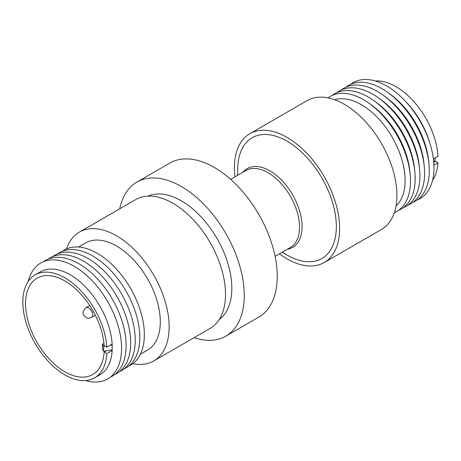<?xml version="1.0" encoding="UTF-8"?>
<svg xmlns="http://www.w3.org/2000/svg" width="461" height="461" viewBox="0 0 461 461"><rect width="100%" height="100%" fill="white"/><g stroke="black" fill="none" stroke-linecap="round" stroke-linejoin="round"><path stroke-width="0.69" d="M433.922 165.119L437.927 162.808L435.23 161.246L434.25 161.811M375.369 81.003A59.44 34.321 60 0 1 395.999 86.662A59.44 34.321 60 0 1 437.95 156.406L433.403 159.033M437.927 162.808A59.44 34.321 60 0 1 432.62 180.159M350.614 84.357A66.937 38.649 60 0 1 386.652 85.936A66.937 38.649 60 0 1 405.058 100.867A66.937 38.649 60 0 1 430.263 144.524A66.937 38.649 60 0 1 417.338 199.924M346.032 87.117A66.839 38.591 60 0 1 382.025 88.691A66.839 38.591 60 0 1 387.534 92.246A66.839 38.591 60 0 1 428.961 164.001A66.839 38.591 60 0 1 412.658 202.512M341.457 89.872A66.736 38.528 60 0 1 377.398 91.445A66.736 38.528 60 0 1 382.901 94.995A66.736 38.528 60 0 1 424.264 166.646A66.736 38.528 60 0 1 407.979 205.093M336.882 92.632A66.638 38.47 60 0 1 372.77 94.2A66.638 38.47 60 0 1 378.262 97.744A66.638 38.47 60 0 1 419.568 169.285A66.638 38.47 60 0 1 403.3 207.675M332.306 95.392A66.534 38.413 60 0 1 368.143 96.954A66.534 38.413 60 0 1 373.629 100.492A66.534 38.413 60 0 1 414.865 171.924A66.534 38.413 60 0 1 398.627 210.262M328.076 97.888A66.436 38.355 60 0 1 363.516 99.709A66.436 38.355 60 0 1 368.99 103.241A66.436 38.355 60 0 1 410.169 174.563A66.436 38.355 60 0 1 394.351 212.677M334.674 99.755A61.883 35.727 60 0 1 361.338 104.682A61.883 35.727 60 0 1 400.586 155.541A61.883 35.727 60 0 1 396.028 206.032M234.989 176.834A74.377 42.942 60 0 1 249.839 133.702A74.377 42.942 60 0 1 287.03 137.384A74.377 42.942 60 0 1 335.62 202.926A74.377 42.942 60 0 1 324.216 262.522A74.377 42.942 60 0 1 287.03 258.84A74.377 42.942 60 0 1 279.435 253.821M249.839 133.702L307.147 100.613A74.377 42.942 60 0 1 344.332 104.301A74.377 42.942 60 0 1 392.922 169.838A74.377 42.942 60 0 1 381.524 229.44L324.216 262.522M237.726 175.255L237.726 169.648A69.726 40.257 60 0 1 285.353 140.242A69.726 40.257 60 0 1 336.305 224.628A69.726 40.257 60 0 1 288.707 255.976A69.726 40.257 60 0 1 287.03 255.042L282.172 252.236M132.803 363.677A74.377 42.942 -120 0 0 153.732 360.951A74.377 42.942 -120 0 0 165.136 301.35A74.377 42.942 -120 0 0 116.547 235.807A74.377 42.942 -120 0 0 79.355 232.125A74.377 42.942 -120 0 0 66.528 248.888M79.355 232.125L135.736 199.578A74.377 42.942 60 0 1 172.927 203.261A74.377 42.942 60 0 1 221.516 268.803A74.377 42.942 60 0 1 210.112 328.399L153.732 360.951M147.946 196.127A71.403 41.225 60 0 1 181.34 200.829A71.403 41.225 60 0 1 227.359 261.71A71.403 41.225 60 0 1 219.206 319.554M119.751 208.804A88.956 51.355 60 0 1 136.865 182.095A88.956 51.355 60 0 1 181.34 186.498A88.956 51.355 60 0 1 239.449 264.885A88.956 51.355 60 0 1 225.815 336.167A88.956 51.355 60 0 1 194.127 337.631M136.865 182.095L169.85 163.05A88.956 51.355 60 0 1 214.325 167.452A88.956 51.355 60 0 1 272.439 245.84A88.956 51.355 60 0 1 258.8 317.122L225.815 336.167M106.808 347.173A59.44 34.321 -120 0 0 64.88 277.833A59.44 34.321 -120 0 0 35.157 274.889A59.44 34.321 -120 0 0 26.047 322.521A59.44 34.321 -120 0 0 64.88 374.902A59.44 34.321 -120 0 0 94.597 377.847L99.899 374.787A59.44 34.321 -120 0 0 112.132 350.539L112.184 344.119L106.808 347.173L104.105 345.617A55.631 32.12 -120 0 0 64.88 280.945A55.631 32.12 -120 0 0 37.064 278.19A55.631 32.12 -120 0 0 28.536 322.769A55.631 32.12 -120 0 0 64.88 371.791A55.631 32.12 -120 0 0 92.696 374.551A55.631 32.12 -120 0 0 104.134 352.043L106.151 350.873M112.109 344.113A59.44 34.321 -120 0 0 70.181 274.773A59.44 34.321 -120 0 0 40.459 271.829L35.157 274.889M85.51 380.567A66.937 38.649 -120 0 0 121.22 341.543A66.937 38.649 -120 0 0 74.227 266.314A66.937 38.649 -120 0 0 28.259 281.406M110.265 377.207A66.839 38.591 -120 0 0 123.029 324.4A66.839 38.591 -120 0 0 78.854 263.727A66.839 38.591 -120 0 0 43.541 261.641M114.847 374.453A66.736 38.528 -120 0 0 127.588 321.72A66.736 38.528 -120 0 0 83.481 261.139A66.736 38.528 -120 0 0 48.221 259.053M119.422 371.693A66.638 38.47 -120 0 0 132.151 319.041A66.638 38.47 -120 0 0 88.109 258.546A66.638 38.47 -120 0 0 52.9 256.472M123.997 368.933A66.534 38.413 -120 0 0 136.715 316.367A66.534 38.413 -120 0 0 92.736 255.959A66.534 38.413 -120 0 0 57.579 253.89M128.573 366.172A66.436 38.355 -120 0 0 141.273 313.687A66.436 38.355 -120 0 0 97.363 253.371A66.436 38.355 -120 0 0 62.252 251.303M140.392 354.227L147.485 350.13A61.883 35.727 -120 0 0 156.97 300.543A61.883 35.727 -120 0 0 116.547 246.013A61.883 35.727 -120 0 0 85.608 242.947L78.508 247.044M103.61 351.299L103.61 346.442L102.417 344.05L102.417 348.908L103.61 351.299L112.184 349.87L112.184 345.012L111.821 344.281M102.417 344.05L103.967 343.791M103.61 346.442L105.108 346.194M109.891 345.393L112.184 345.012M112.132 350.539L106.831 353.599L104.134 352.043M112.19 350.544L111.879 349.922M94.597 377.847A59.44 34.321 -120 0 0 106.831 353.599M435.121 158.042L435.121 160.071L433.784 162.745M368.99 103.241L371.266 104.866A62.327 35.987 60 0 1 409.904 171.78L410.169 174.563M373.629 100.492L375.905 102.117A62.431 36.044 60 0 1 414.6 169.141L414.865 171.924M378.262 97.744L380.538 99.369A62.529 36.102 60 0 1 419.297 166.502L419.568 169.285M382.901 94.995L385.177 96.62A62.633 36.16 60 0 1 423.999 163.857L424.264 166.646M387.534 92.246L389.81 93.871A62.731 36.217 60 0 1 428.695 161.217L428.961 164.001M405.058 100.867L407.04 102.976A59.44 34.321 60 0 1 429.422 141.746L430.263 144.524M242.82 172.31A45.495 26.265 60 0 1 268.798 170.247A45.495 26.265 60 0 1 300.601 214.676A45.495 26.265 60 0 1 287.266 249.297M230.627 179.352L245.886 170.541A44.446 25.66 60 0 1 267.04 172.149A44.446 25.66 60 0 1 296.936 211.224A44.446 25.66 60 0 1 290.332 247.528L275.079 256.333M91.549 317.427C88.84 318.372 86.985 318.372 85.982 317.427C84.092 315.549 80.421 313.376 85.953 307.741A5.595 3.227 60 0 1 88.748 308.017A5.595 3.227 60 0 1 92.402 312.95A5.595 3.227 60 0 1 91.549 317.427L95.352 315.232M85.953 307.741L89.757 305.545"/></g></svg>
